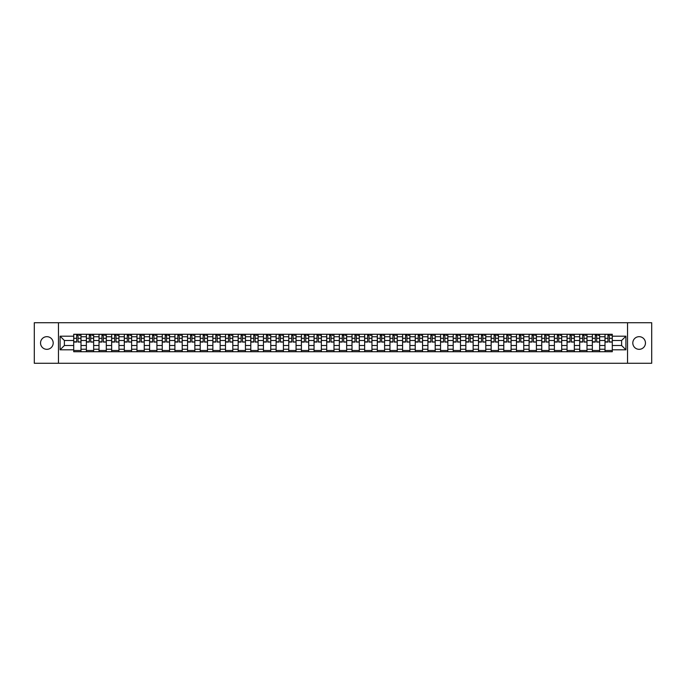 <?xml version="1.0" encoding="UTF-8"?>
<svg xmlns="http://www.w3.org/2000/svg" width="686" height="686" viewBox="0 0 686 686"><rect width="100%" height="100%" fill="white"/><g stroke="black" fill="none" stroke-linecap="round" stroke-linejoin="round"><path stroke-width="1.03" d="M639.129 336.672A6.328 6.328 0 0 0 632.809 343A6.328 6.328 0 0 0 639.129 349.328A6.328 6.328 0 0 0 645.457 343A6.328 6.328 0 0 0 639.129 336.672M46.871 336.672A6.328 6.328 0 0 0 40.543 343A6.328 6.328 0 0 0 46.871 349.328A6.328 6.328 0 0 0 53.191 343A6.328 6.328 0 0 0 46.871 336.672M627.536 363.271L651.7 363.271L651.7 322.729L34.3 322.729L34.3 363.271L627.536 363.271L627.536 322.729M86.359 351.721L86.359 336.757L81.008 336.757L81.008 351.721M81.008 336.757L81.008 334.279M86.359 336.757L86.359 334.279M93.656 334.279L93.656 351.721M99.007 351.721L99.007 334.279M106.304 334.279L106.304 351.721M111.655 351.721L111.655 334.279M118.952 334.279L118.952 351.721M124.303 351.721L124.303 334.279M131.609 334.279L131.609 351.721M136.96 351.721L136.96 334.279M144.257 334.279L144.257 351.721M149.608 351.721L149.608 334.279M156.905 334.279L156.905 351.721M162.256 351.721L162.256 334.279M169.553 334.279L169.553 351.721M174.904 351.721L174.904 334.279M182.202 334.279L182.202 351.721M187.552 351.721L187.552 334.279M194.85 334.279L194.85 351.721M200.209 351.721L200.209 334.279M207.506 334.279L207.506 351.721M212.857 351.721L212.857 334.279M220.155 334.279L220.155 351.721M225.505 351.721L225.505 334.279M232.803 334.279L232.803 351.721M238.153 351.721L238.153 334.279M245.451 334.279L245.451 351.721M250.802 351.721L250.802 334.279M258.099 334.279L258.099 351.721M263.45 351.721L263.45 334.279M270.747 334.279L270.747 351.721M276.106 351.721L276.106 334.279M283.404 334.279L283.404 351.721M288.755 351.721L288.755 334.279M296.052 334.279L296.052 351.721M301.403 351.721L301.403 334.279M308.7 334.279L308.7 351.721M314.051 351.721L314.051 334.279M321.348 334.279L321.348 351.721M326.699 351.721L326.699 334.279M333.996 334.279L333.996 351.721M339.347 351.721L339.347 334.279M346.653 334.279L346.653 351.721M352.004 351.721L352.004 334.279M359.301 334.279L359.301 351.721M364.652 351.721L364.652 334.279M371.949 334.279L371.949 351.721M377.3 351.721L377.3 334.279M384.597 334.279L384.597 351.721M389.948 351.721L389.948 334.279M397.245 334.279L397.245 351.721M402.596 351.721L402.596 334.279M409.894 334.279L409.894 351.721M415.253 351.721L415.253 334.279M422.55 334.279L422.55 351.721M427.901 351.721L427.901 334.279M435.198 334.279L435.198 351.721M440.549 351.721L440.549 334.279M447.847 334.279L447.847 351.721M453.197 351.721L453.197 334.279M460.495 334.279L460.495 351.721M465.845 351.721L465.845 334.279M473.143 334.279L473.143 351.721M478.494 351.721L478.494 334.279M485.791 334.279L485.791 351.721M491.15 351.721L491.15 334.279M498.448 334.279L498.448 351.721M503.798 351.721L503.798 334.279M511.096 334.279L511.096 351.721M516.447 351.721L516.447 334.279M523.744 334.279L523.744 351.721M529.095 351.721L529.095 334.279M536.392 334.279L536.392 351.721M541.743 351.721L541.743 334.279M549.04 334.279L549.04 351.721M554.391 351.721L554.391 334.279M561.697 334.279L561.697 351.721M567.048 351.721L567.048 334.279M574.345 334.279L574.345 351.721M579.696 351.721L579.696 334.279M586.993 334.279L586.993 351.721M592.344 351.721L592.344 334.279M599.641 334.279L599.641 351.721M604.992 351.721L604.992 334.279M604.992 345.512L599.641 345.512M592.344 345.512L586.993 345.512M579.696 345.512L574.345 345.512M567.048 345.512L561.697 345.512M554.391 345.512L549.04 345.512M541.743 345.512L536.392 345.512M529.095 345.512L523.744 345.512M516.447 345.512L511.096 345.512M503.798 345.512L498.448 345.512M491.15 345.512L485.791 345.512M478.494 345.512L473.143 345.512M465.845 345.512L460.495 345.512M453.197 345.512L447.847 345.512M440.549 345.512L435.198 345.512M427.901 345.512L422.55 345.512M415.253 345.512L409.894 345.512M402.596 345.512L397.245 345.512M389.948 345.512L384.597 345.512M377.3 345.512L371.949 345.512M364.652 345.512L359.301 345.512M352.004 345.512L346.653 345.512M339.347 345.512L333.996 345.512M326.699 345.512L321.348 345.512M314.051 345.512L308.7 345.512M301.403 345.512L296.052 345.512M288.755 345.512L283.404 345.512M276.106 345.512L270.747 345.512M263.45 345.512L258.099 345.512M250.802 345.512L245.451 345.512M238.153 345.512L232.803 345.512M225.505 345.512L220.155 345.512M212.857 345.512L207.506 345.512M200.209 345.512L194.85 345.512M187.552 345.512L182.202 345.512M174.904 345.512L169.553 345.512M162.256 345.512L156.905 345.512M149.608 345.512L144.257 345.512M136.96 345.512L131.609 345.512M124.303 345.512L118.952 345.512M111.655 345.512L106.304 345.512M99.007 345.512L93.656 345.512M86.359 345.512L81.008 345.512M604.992 340.488L599.641 340.488M592.344 340.488L586.993 340.488M579.696 340.488L574.345 340.488M567.048 340.488L561.697 340.488M554.391 340.488L549.04 340.488M541.743 340.488L536.392 340.488M529.095 340.488L523.744 340.488M516.447 340.488L511.096 340.488M503.798 340.488L498.448 340.488M491.15 340.488L485.791 340.488M478.494 340.488L473.143 340.488M465.845 340.488L460.495 340.488M453.197 340.488L447.847 340.488M440.549 340.488L435.198 340.488M427.901 340.488L422.55 340.488M415.253 340.488L409.894 340.488M402.596 340.488L397.245 340.488M389.948 340.488L384.597 340.488M377.3 340.488L371.949 340.488M364.652 340.488L359.301 340.488M352.004 340.488L346.653 340.488M339.347 340.488L333.996 340.488M326.699 340.488L321.348 340.488M314.051 340.488L308.7 340.488M301.403 340.488L296.052 340.488M288.755 340.488L283.404 340.488M276.106 340.488L270.747 340.488M263.45 340.488L258.099 340.488M250.802 340.488L245.451 340.488M238.153 340.488L232.803 340.488M225.505 340.488L220.155 340.488M212.857 340.488L207.506 340.488M200.209 340.488L194.85 340.488M187.552 340.488L182.202 340.488M174.904 340.488L169.553 340.488M162.256 340.488L156.905 340.488M149.608 340.488L144.257 340.488M136.96 340.488L131.609 340.488M124.303 340.488L118.952 340.488M111.655 340.488L106.304 340.488M99.007 340.488L93.656 340.488M86.359 340.488L81.008 340.488M64.381 345.512L73.711 345.512L73.711 340.488L64.381 340.488L64.381 345.512L60.085 349.809L60.085 336.191L73.711 336.191L73.711 340.488M612.289 340.488L612.289 345.512L621.619 345.512L621.619 340.488L612.289 340.488L612.289 334.279L73.711 334.279L73.711 336.191M612.289 336.191L625.915 336.191L625.915 349.809L612.289 349.809L612.289 345.512M73.711 345.512L73.711 351.721L612.289 351.721L612.289 349.809M73.711 349.809L60.085 349.809M58.464 363.271L58.464 322.729M81.008 350.503L73.711 350.503M76.669 335.497L78.05 335.497M93.656 350.503L86.359 350.503M89.317 335.497L90.698 335.497M106.304 350.503L99.007 350.503M101.965 335.497L103.346 335.497M118.952 350.503L111.655 350.503M114.613 335.497L115.994 335.497M131.609 350.503L124.303 350.503M127.27 335.497L128.642 335.497M144.257 350.503L136.96 350.503M139.918 335.497L141.299 335.497M156.905 350.503L149.608 350.503M152.566 335.497L153.947 335.497M169.553 350.503L162.256 350.503M165.215 335.497L166.595 335.497M182.202 350.503L174.904 350.503M177.863 335.497L179.243 335.497M194.85 350.503L187.552 350.503M190.511 335.497L191.891 335.497M207.506 350.503L200.209 350.503M203.167 335.497L204.539 335.497M220.155 350.503L212.857 350.503M215.816 335.497L217.196 335.497M232.803 350.503L225.505 350.503M228.464 335.497L229.844 335.497M245.451 350.503L238.153 350.503M241.112 335.497L242.492 335.497M258.099 350.503L250.802 350.503M253.76 335.497L255.141 335.497M270.747 350.503L263.45 350.503M266.417 335.497L267.789 335.497M283.404 350.503L276.106 350.503M279.065 335.497L280.437 335.497M296.052 350.503L288.755 350.503M291.713 335.497L293.094 335.497M308.7 350.503L301.403 350.503M304.361 335.497L305.742 335.497M321.348 350.503L314.051 350.503M317.009 335.497L318.39 335.497M333.996 350.503L326.699 350.503M329.657 335.497L331.038 335.497M346.653 350.503L339.347 350.503M342.314 335.497L343.686 335.497M359.301 350.503L352.004 350.503M354.962 335.497L356.343 335.497M371.949 350.503L364.652 350.503M367.61 335.497L368.991 335.497M384.597 350.503L377.3 350.503M380.258 335.497L381.639 335.497M397.245 350.503L389.948 350.503M392.906 335.497L394.287 335.497M409.894 350.503L402.596 350.503M405.563 335.497L406.935 335.497M422.55 350.503L415.253 350.503M418.211 335.497L419.583 335.497M435.198 350.503L427.901 350.503M430.859 335.497L432.24 335.497M447.847 350.503L440.549 350.503M443.508 335.497L444.888 335.497M460.495 350.503L453.197 350.503M456.156 335.497L457.536 335.497M473.143 350.503L465.845 350.503M468.804 335.497L470.184 335.497M485.791 350.503L478.494 350.503M481.461 335.497L482.833 335.497M498.448 350.503L491.15 350.503M494.109 335.497L495.489 335.497M511.096 350.503L503.798 350.503M506.757 335.497L508.137 335.497M523.744 350.503L516.447 350.503M519.405 335.497L520.785 335.497M536.392 350.503L529.095 350.503M532.053 335.497L533.434 335.497M549.04 350.503L541.743 350.503M544.701 335.497L546.082 335.497M561.697 350.503L554.391 350.503M557.358 335.497L558.73 335.497M574.345 350.503L567.048 350.503M570.006 335.497L571.387 335.497M586.993 350.503L579.696 350.503M582.654 335.497L584.035 335.497M599.641 350.503L592.344 350.503M595.302 335.497L596.683 335.497M612.289 350.503L604.992 350.503M607.95 335.497L609.331 335.497M60.085 336.191L64.381 340.488M621.619 345.512L625.915 349.809M621.619 340.488L625.915 336.191M78.05 341.791L80.965 342.065L78.05 342.065L78.05 334.365L80.965 334.365L79.344 334.365M80.965 341.791L80.965 334.365M76.669 335.42L78.05 335.42M79.344 335.42L79.91 335.42M75.374 334.365L73.745 334.365L73.745 342.065L76.669 342.065L76.669 334.365L75.494 334.365M73.745 334.365L79.224 334.365M90.698 341.791L93.613 342.065L90.698 342.065L90.698 334.365L93.613 334.365L91.993 334.365M93.613 341.791L93.613 334.365M89.317 335.42L90.698 335.42M91.993 335.42L92.559 335.42M88.022 334.365L86.402 334.365L86.402 342.065L89.317 342.065L89.317 334.365L88.142 334.365M86.402 334.365L91.873 334.365M103.346 341.791L106.261 342.065L103.346 342.065L103.346 334.365L106.261 334.365L104.641 334.365M106.261 341.791L106.261 334.365M101.965 335.42L103.346 335.42M104.641 335.42L105.215 335.42M100.671 334.365L99.05 334.365L99.05 342.065L101.965 342.065L101.965 334.365L100.791 334.365M99.05 334.365L104.521 334.365M115.994 341.791L118.918 342.065L115.994 342.065L115.994 334.365L118.918 334.365L117.289 334.365M118.918 341.791L118.918 334.365M114.613 335.42L115.994 335.42M117.289 335.42L117.863 335.42M113.319 334.365L111.698 334.365L111.698 342.065L114.613 342.065L114.613 334.365L113.439 334.365M111.698 334.365L117.169 334.365M128.642 341.791L131.566 342.065L128.642 342.065L128.642 334.365L131.566 334.365L129.946 334.365M131.566 341.791L131.566 334.365M127.27 335.42L128.642 335.42M129.946 335.42L130.511 335.42M125.967 334.365L124.346 334.365L124.346 342.065L127.27 342.065L127.27 334.365L126.087 334.365M124.346 334.365L129.817 334.365M141.299 341.791L144.214 342.065L141.299 342.065L141.299 334.365L144.214 334.365L142.594 334.365M144.214 341.791L144.214 334.365M139.918 335.42L141.299 335.42M142.594 335.42L143.16 335.42M138.615 334.365L136.994 334.365L136.994 342.065L139.918 342.065L139.918 334.365L138.744 334.365M136.994 334.365L142.474 334.365M153.947 341.791L156.862 342.065L153.947 342.065L153.947 334.365L156.862 334.365L155.242 334.365M156.862 341.791L156.862 334.365M152.566 335.42L153.947 335.42M155.242 335.42L155.808 335.42M151.272 334.365L149.651 334.365L149.651 342.065L152.566 342.065L152.566 334.365L151.392 334.365M149.651 334.365L155.122 334.365M166.595 341.791L169.511 342.065L166.595 342.065L166.595 334.365L169.511 334.365L167.89 334.365M169.511 341.791L169.511 334.365M165.215 335.42L166.595 335.42M167.89 335.42L168.456 335.42M163.92 334.365L162.299 334.365L162.299 342.065L165.215 342.065L165.215 334.365L164.04 334.365M162.299 334.365L167.77 334.365M179.243 341.791L182.159 342.065L179.243 342.065L179.243 334.365L182.159 334.365L180.538 334.365M182.159 341.791L182.159 334.365M177.863 335.42L179.243 335.42M180.538 335.42L181.113 335.42M176.568 334.365L174.947 334.365L174.947 342.065L177.863 342.065L177.863 334.365L176.688 334.365M174.947 334.365L180.418 334.365M191.891 341.791L194.815 342.065L191.891 342.065L191.891 334.365L194.815 334.365L193.195 334.365M194.815 341.791L194.815 334.365M190.511 335.42L191.891 335.42M193.195 335.42L193.761 335.42M189.216 334.365L187.595 334.365L187.595 342.065L190.511 342.065L190.511 334.365L189.336 334.365M187.595 334.365L193.066 334.365M204.539 341.791L207.464 342.065L204.539 342.065L204.539 334.365L207.464 334.365L205.843 334.365M207.464 341.791L207.464 334.365M203.167 335.42L204.539 335.42M205.843 335.42L206.409 335.42M201.864 334.365L200.243 334.365L200.243 342.065L203.167 342.065L203.167 334.365L201.993 334.365M200.243 334.365L205.723 334.365M217.196 341.791L220.112 342.065L217.196 342.065L217.196 334.365L220.112 334.365L218.491 334.365M220.112 341.791L220.112 334.365M215.816 335.42L217.196 335.42M218.491 335.42L219.057 335.42M214.521 334.365L212.892 334.365L212.892 342.065L215.816 342.065L215.816 334.365L214.641 334.365M212.892 334.365L218.371 334.365M229.844 341.791L232.76 342.065L229.844 342.065L229.844 334.365L232.76 334.365L231.139 334.365M232.76 341.791L232.76 334.365M228.464 335.42L229.844 335.42M231.139 335.42L231.705 335.42M227.169 334.365L225.548 334.365L225.548 342.065L228.464 342.065L228.464 334.365L227.289 334.365M225.548 334.365L231.019 334.365M242.492 341.791L245.408 342.065L242.492 342.065L242.492 334.365L245.408 334.365L243.787 334.365M245.408 341.791L245.408 334.365M241.112 335.42L242.492 335.42M243.787 335.42L244.353 335.42M239.817 334.365L238.196 334.365L238.196 342.065L241.112 342.065L241.112 334.365L239.937 334.365M238.196 334.365L243.667 334.365M255.141 341.791L258.065 342.065L255.141 342.065L255.141 334.365L258.065 334.365L256.435 334.365M258.065 341.791L258.065 334.365M253.76 335.42L255.141 335.42M256.435 335.42L257.01 335.42M252.465 334.365L250.844 334.365L250.844 342.065L253.76 342.065L253.76 334.365L252.585 334.365M250.844 334.365L256.315 334.365M267.789 341.791L270.713 342.065L267.789 342.065L267.789 334.365L270.713 334.365L269.092 334.365M270.713 341.791L270.713 334.365M266.417 335.42L267.789 335.42M269.092 335.42L269.658 335.42M265.113 334.365L263.493 334.365L263.493 342.065L266.417 342.065L266.417 334.365L265.233 334.365M263.493 334.365L268.963 334.365M280.437 341.791L283.361 342.065L280.437 342.065L280.437 334.365L283.361 334.365L281.74 334.365M283.361 341.791L283.361 334.365M279.065 335.42L280.437 335.42M281.74 335.42L282.306 335.42M277.761 334.365L276.141 334.365L276.141 342.065L279.065 342.065L279.065 334.365L277.89 334.365M276.141 334.365L281.62 334.365M293.094 341.791L296.009 342.065L293.094 342.065L293.094 334.365L296.009 334.365L294.388 334.365M296.009 341.791L296.009 334.365M291.713 335.42L293.094 335.42M294.388 335.42L294.954 335.42M290.418 334.365L288.789 334.365L288.789 342.065L291.713 342.065L291.713 334.365L290.538 334.365M288.789 334.365L294.268 334.365M305.742 341.791L308.657 342.065L305.742 342.065L305.742 334.365L308.657 334.365L307.036 334.365M308.657 341.791L308.657 334.365M304.361 335.42L305.742 335.42M307.036 335.42L307.602 335.42M303.066 334.365L301.446 334.365L301.446 342.065L304.361 342.065L304.361 334.365L303.186 334.365M301.446 334.365L306.916 334.365M318.39 341.791L321.305 342.065L318.39 342.065L318.39 334.365L321.305 334.365L319.685 334.365M321.305 341.791L321.305 334.365M317.009 335.42L318.39 335.42M319.685 335.42L320.259 335.42M315.714 334.365L314.094 334.365L314.094 342.065L317.009 342.065L317.009 334.365L315.834 334.365M314.094 334.365L319.565 334.365M331.038 341.791L333.962 342.065L331.038 342.065L331.038 334.365L333.962 334.365L332.341 334.365M333.962 341.791L333.962 334.365M329.657 335.42L331.038 335.42M332.341 335.42L332.907 335.42M328.362 334.365L326.742 334.365L326.742 342.065L329.657 342.065L329.657 334.365L328.483 334.365M326.742 334.365L332.213 334.365M343.686 341.791L346.61 342.065L343.686 342.065L343.686 334.365L346.61 334.365L344.989 334.365M346.61 341.791L346.61 334.365M342.314 335.42L343.686 335.42M344.989 335.42L345.555 335.42M341.011 334.365L339.39 334.365L339.39 342.065L342.314 342.065L342.314 334.365L341.139 334.365M339.39 334.365L344.861 334.365M356.343 341.791L359.258 342.065L356.343 342.065L356.343 334.365L359.258 334.365L357.638 334.365M359.258 341.791L359.258 334.365M354.962 335.42L356.343 335.42M357.638 335.42L358.203 335.42M353.659 334.365L352.038 334.365L352.038 342.065L354.962 342.065L354.962 334.365L353.787 334.365M352.038 334.365L357.517 334.365M368.991 341.791L371.906 342.065L368.991 342.065L368.991 334.365L371.906 334.365L370.286 334.365M371.906 341.791L371.906 334.365M367.61 335.42L368.991 335.42M370.286 335.42L370.852 335.42M366.315 334.365L364.695 334.365L364.695 342.065L367.61 342.065L367.61 334.365L366.435 334.365M364.695 334.365L370.166 334.365M381.639 341.791L384.554 342.065L381.639 342.065L381.639 334.365L384.554 334.365L382.934 334.365M384.554 341.791L384.554 334.365M380.258 335.42L381.639 335.42M382.934 335.42L383.5 335.42M378.964 334.365L377.343 334.365L377.343 342.065L380.258 342.065L380.258 334.365L379.084 334.365M377.343 334.365L382.814 334.365M394.287 341.791L397.211 342.065L394.287 342.065L394.287 334.365L397.211 334.365L395.582 334.365M397.211 341.791L397.211 334.365M392.906 335.42L394.287 335.42M395.582 335.42L396.156 335.42M391.612 334.365L389.991 334.365L389.991 342.065L392.906 342.065L392.906 334.365L391.732 334.365M389.991 334.365L395.462 334.365M406.935 341.791L409.859 342.065L406.935 342.065L406.935 334.365L409.859 334.365L408.239 334.365M409.859 341.791L409.859 334.365M405.563 335.42L406.935 335.42M408.239 335.42L408.805 335.42M404.26 334.365L402.639 334.365L402.639 342.065L405.563 342.065L405.563 334.365L404.38 334.365M402.639 334.365L408.11 334.365M419.583 341.791L422.507 342.065L419.583 342.065L419.583 334.365L422.507 334.365L420.887 334.365M422.507 341.791L422.507 334.365M418.211 335.42L419.583 335.42M420.887 335.42L421.453 335.42M416.908 334.365L415.287 334.365L415.287 342.065L418.211 342.065L418.211 334.365L417.037 334.365M415.287 334.365L420.767 334.365M432.24 341.791L435.156 342.065L432.24 342.065L432.24 334.365L435.156 334.365L433.535 334.365M435.156 341.791L435.156 334.365M430.859 335.42L432.24 335.42M433.535 335.42L434.101 335.42M429.565 334.365L427.935 334.365L427.935 342.065L430.859 342.065L430.859 334.365L429.685 334.365M427.935 334.365L433.415 334.365M444.888 341.791L447.804 342.065L444.888 342.065L444.888 334.365L447.804 334.365L446.183 334.365M447.804 341.791L447.804 334.365M443.508 335.42L444.888 335.42M446.183 335.42L446.749 335.42M442.213 334.365L440.592 334.365L440.592 342.065L443.508 342.065L443.508 334.365L442.333 334.365M440.592 334.365L446.063 334.365M457.536 341.791L460.452 342.065L457.536 342.065L457.536 334.365L460.452 334.365L458.831 334.365M460.452 341.791L460.452 334.365M456.156 335.42L457.536 335.42M458.831 335.42L459.397 335.42M454.861 334.365L453.24 334.365L453.24 342.065L456.156 342.065L456.156 334.365L454.981 334.365M453.24 334.365L458.711 334.365M470.184 341.791L473.108 342.065L470.184 342.065L470.184 334.365L473.108 334.365L471.479 334.365M473.108 341.791L473.108 334.365M468.804 335.42L470.184 335.42M471.479 335.42L472.054 335.42M467.509 334.365L465.888 334.365L465.888 342.065L468.804 342.065L468.804 334.365L467.629 334.365M465.888 334.365L471.359 334.365M482.833 341.791L485.757 342.065L482.833 342.065L482.833 334.365L485.757 334.365L484.136 334.365M485.757 341.791L485.757 334.365M481.461 335.42L482.833 335.42M484.136 335.42L484.702 335.42M480.157 334.365L478.536 334.365L478.536 342.065L481.461 342.065L481.461 334.365L480.277 334.365M478.536 334.365L484.007 334.365M495.489 341.791L498.405 342.065L495.489 342.065L495.489 334.365L498.405 334.365L496.784 334.365M498.405 341.791L498.405 334.365M494.109 335.42L495.489 335.42M496.784 335.42L497.35 335.42M492.805 334.365L491.185 334.365L491.185 342.065L494.109 342.065L494.109 334.365L492.934 334.365M491.185 334.365L496.664 334.365M508.137 341.791L511.053 342.065L508.137 342.065L508.137 334.365L511.053 334.365L509.432 334.365M511.053 341.791L511.053 334.365M506.757 335.42L508.137 335.42M509.432 335.42L509.998 335.42M505.462 334.365L503.841 334.365L503.841 342.065L506.757 342.065L506.757 334.365L505.582 334.365M503.841 334.365L509.312 334.365M520.785 341.791L523.701 342.065L520.785 342.065L520.785 334.365L523.701 334.365L522.08 334.365M523.701 341.791L523.701 334.365M519.405 335.42L520.785 335.42M522.08 335.42L522.646 335.42M518.11 334.365L516.489 334.365L516.489 342.065L519.405 342.065L519.405 334.365L518.23 334.365M516.489 334.365L521.96 334.365M533.434 341.791L536.349 342.065L533.434 342.065L533.434 334.365L536.349 334.365L534.728 334.365M536.349 341.791L536.349 334.365M532.053 335.42L533.434 335.42M534.728 335.42L535.303 335.42M530.758 334.365L529.138 334.365L529.138 342.065L532.053 342.065L532.053 334.365L530.878 334.365M529.138 334.365L534.608 334.365M546.082 341.791L549.006 342.065L546.082 342.065L546.082 334.365L549.006 334.365L547.385 334.365M549.006 341.791L549.006 334.365M544.701 335.42L546.082 335.42M547.385 335.42L547.951 335.42M543.406 334.365L541.786 334.365L541.786 342.065L544.701 342.065L544.701 334.365L543.526 334.365M541.786 334.365L547.257 334.365M558.73 341.791L561.654 342.065L558.73 342.065L558.73 334.365L561.654 334.365L560.033 334.365M561.654 341.791L561.654 334.365M557.358 335.42L558.73 335.42M560.033 335.42L560.599 335.42M556.054 334.365L554.434 334.365L554.434 342.065L557.358 342.065L557.358 334.365L556.183 334.365M554.434 334.365L559.913 334.365M571.387 341.791L574.302 342.065L571.387 342.065L571.387 334.365L574.302 334.365L572.681 334.365M574.302 341.791L574.302 334.365M570.006 335.42L571.387 335.42M572.681 335.42L573.247 335.42M568.711 334.365L567.082 334.365L567.082 342.065L570.006 342.065L570.006 334.365L568.831 334.365M567.082 334.365L572.561 334.365M584.035 341.791L586.95 342.065L584.035 342.065L584.035 334.365L586.95 334.365L585.33 334.365M586.95 341.791L586.95 334.365M582.654 335.42L584.035 335.42M585.33 335.42L585.895 335.42M581.359 334.365L579.739 334.365L579.739 342.065L582.654 342.065L582.654 334.365L581.479 334.365M579.739 334.365L585.209 334.365M596.683 341.791L599.598 342.065L596.683 342.065L596.683 334.365L599.598 334.365L597.978 334.365M599.598 341.791L599.598 334.365M595.302 335.42L596.683 335.42M597.978 335.42L598.544 335.42M594.007 334.365L592.387 334.365L592.387 342.065L595.302 342.065L595.302 334.365L594.127 334.365M592.387 334.365L597.858 334.365M609.331 341.791L612.255 342.065L609.331 342.065L609.331 334.365L612.255 334.365L610.626 334.365M612.255 341.791L612.255 334.365M607.95 335.42L609.331 335.42M610.626 335.42L611.2 335.42M606.656 334.365L605.035 334.365L605.035 342.065L607.95 342.065L607.95 334.365L606.776 334.365M605.035 334.365L610.506 334.365M592.344 336.757L586.993 336.757M579.696 336.757L574.345 336.757M567.048 336.757L561.697 336.757M554.391 336.757L549.04 336.757M541.743 336.757L536.392 336.757M529.095 336.757L523.744 336.757M516.447 336.757L511.096 336.757M503.798 336.757L498.448 336.757M491.15 336.757L485.791 336.757M478.494 336.757L473.143 336.757M465.845 336.757L460.495 336.757M453.197 336.757L447.847 336.757M440.549 336.757L435.198 336.757M427.901 336.757L422.55 336.757M415.253 336.757L409.894 336.757M402.596 336.757L397.245 336.757M389.948 336.757L384.597 336.757M377.3 336.757L371.949 336.757M364.652 336.757L359.301 336.757M352.004 336.757L346.653 336.757M339.347 336.757L333.996 336.757M326.699 336.757L321.348 336.757M314.051 336.757L308.7 336.757M301.403 336.757L296.052 336.757M288.755 336.757L283.404 336.757M276.106 336.757L270.747 336.757M263.45 336.757L258.099 336.757M250.802 336.757L245.451 336.757M238.153 336.757L232.803 336.757M225.505 336.757L220.155 336.757M212.857 336.757L207.506 336.757M200.209 336.757L194.85 336.757M187.552 336.757L182.202 336.757M174.904 336.757L169.553 336.757M162.256 336.757L156.905 336.757M149.608 336.757L144.257 336.757M136.96 336.757L131.609 336.757M124.303 336.757L118.952 336.757M111.655 336.757L106.304 336.757M99.007 336.757L93.656 336.757M604.992 336.757L599.641 336.757M592.344 349.243L586.993 349.243M579.696 349.243L574.345 349.243M567.048 349.243L561.697 349.243M554.391 349.243L549.04 349.243M541.743 349.243L536.392 349.243M529.095 349.243L523.744 349.243M516.447 349.243L511.096 349.243M503.798 349.243L498.448 349.243M491.15 349.243L485.791 349.243M478.494 349.243L473.143 349.243M465.845 349.243L460.495 349.243M453.197 349.243L447.847 349.243M440.549 349.243L435.198 349.243M427.901 349.243L422.55 349.243M415.253 349.243L409.894 349.243M402.596 349.243L397.245 349.243M389.948 349.243L384.597 349.243M377.3 349.243L371.949 349.243M364.652 349.243L359.301 349.243M352.004 349.243L346.653 349.243M339.347 349.243L333.996 349.243M326.699 349.243L321.348 349.243M314.051 349.243L308.7 349.243M301.403 349.243L296.052 349.243M288.755 349.243L283.404 349.243M276.106 349.243L270.747 349.243M263.45 349.243L258.099 349.243M250.802 349.243L245.451 349.243M238.153 349.243L232.803 349.243M225.505 349.243L220.155 349.243M212.857 349.243L207.506 349.243M200.209 349.243L194.85 349.243M187.552 349.243L182.202 349.243M174.904 349.243L169.553 349.243M162.256 349.243L156.905 349.243M149.608 349.243L144.257 349.243M136.96 349.243L131.609 349.243M124.303 349.243L118.952 349.243M111.655 349.243L106.304 349.243M99.007 349.243L93.656 349.243M86.359 349.243L81.008 349.243M604.992 349.243L599.641 349.243M78.05 338.301L80.965 338.301M73.745 341.791L76.669 341.791M73.745 338.301L76.669 338.301M90.698 338.301L93.613 338.301M86.402 341.791L89.317 341.791M86.402 338.301L89.317 338.301M103.346 338.301L106.261 338.301M99.05 341.791L101.965 341.791M99.05 338.301L101.965 338.301M115.994 338.301L118.918 338.301M111.698 341.791L114.613 341.791M111.698 338.301L114.613 338.301M128.642 338.301L131.566 338.301M124.346 341.791L127.27 341.791M124.346 338.301L127.27 338.301M141.299 338.301L144.214 338.301M136.994 341.791L139.918 341.791M136.994 338.301L139.918 338.301M153.947 338.301L156.862 338.301M149.651 341.791L152.566 341.791M149.651 338.301L152.566 338.301M166.595 338.301L169.511 338.301M162.299 341.791L165.215 341.791M162.299 338.301L165.215 338.301M179.243 338.301L182.159 338.301M174.947 341.791L177.863 341.791M174.947 338.301L177.863 338.301M191.891 338.301L194.815 338.301M187.595 341.791L190.511 341.791M187.595 338.301L190.511 338.301M204.539 338.301L207.464 338.301M200.243 341.791L203.167 341.791M200.243 338.301L203.167 338.301M217.196 338.301L220.112 338.301M212.892 341.791L215.816 341.791M212.892 338.301L215.816 338.301M229.844 338.301L232.76 338.301M225.548 341.791L228.464 341.791M225.548 338.301L228.464 338.301M242.492 338.301L245.408 338.301M238.196 341.791L241.112 341.791M238.196 338.301L241.112 338.301M255.141 338.301L258.065 338.301M250.844 341.791L253.76 341.791M250.844 338.301L253.76 338.301M267.789 338.301L270.713 338.301M263.493 341.791L266.417 341.791M263.493 338.301L266.417 338.301M280.437 338.301L283.361 338.301M276.141 341.791L279.065 341.791M276.141 338.301L279.065 338.301M293.094 338.301L296.009 338.301M288.789 341.791L291.713 341.791M288.789 338.301L291.713 338.301M305.742 338.301L308.657 338.301M301.446 341.791L304.361 341.791M301.446 338.301L304.361 338.301M318.39 338.301L321.305 338.301M314.094 341.791L317.009 341.791M314.094 338.301L317.009 338.301M331.038 338.301L333.962 338.301M326.742 341.791L329.657 341.791M326.742 338.301L329.657 338.301M343.686 338.301L346.61 338.301M339.39 341.791L342.314 341.791M339.39 338.301L342.314 338.301M356.343 338.301L359.258 338.301M352.038 341.791L354.962 341.791M352.038 338.301L354.962 338.301M368.991 338.301L371.906 338.301M364.695 341.791L367.61 341.791M364.695 338.301L367.61 338.301M381.639 338.301L384.554 338.301M377.343 341.791L380.258 341.791M377.343 338.301L380.258 338.301M394.287 338.301L397.211 338.301M389.991 341.791L392.906 341.791M389.991 338.301L392.906 338.301M406.935 338.301L409.859 338.301M402.639 341.791L405.563 341.791M402.639 338.301L405.563 338.301M419.583 338.301L422.507 338.301M415.287 341.791L418.211 341.791M415.287 338.301L418.211 338.301M432.24 338.301L435.156 338.301M427.935 341.791L430.859 341.791M427.935 338.301L430.859 338.301M444.888 338.301L447.804 338.301M440.592 341.791L443.508 341.791M440.592 338.301L443.508 338.301M457.536 338.301L460.452 338.301M453.24 341.791L456.156 341.791M453.24 338.301L456.156 338.301M470.184 338.301L473.108 338.301M465.888 341.791L468.804 341.791M465.888 338.301L468.804 338.301M482.833 338.301L485.757 338.301M478.536 341.791L481.461 341.791M478.536 338.301L481.461 338.301M495.489 338.301L498.405 338.301M491.185 341.791L494.109 341.791M491.185 338.301L494.109 338.301M508.137 338.301L511.053 338.301M503.841 341.791L506.757 341.791M503.841 338.301L506.757 338.301M520.785 338.301L523.701 338.301M516.489 341.791L519.405 341.791M516.489 338.301L519.405 338.301M533.434 338.301L536.349 338.301M529.138 341.791L532.053 341.791M529.138 338.301L532.053 338.301M546.082 338.301L549.006 338.301M541.786 341.791L544.701 341.791M541.786 338.301L544.701 338.301M558.73 338.301L561.654 338.301M554.434 341.791L557.358 341.791M554.434 338.301L557.358 338.301M571.387 338.301L574.302 338.301M567.082 341.791L570.006 341.791M567.082 338.301L570.006 338.301M584.035 338.301L586.95 338.301M579.739 341.791L582.654 341.791M579.739 338.301L582.654 338.301M596.683 338.301L599.598 338.301M592.387 341.791L595.302 341.791M592.387 338.301L595.302 338.301M609.331 338.301L612.255 338.301M605.035 341.791L607.95 341.791M605.035 338.301L607.95 338.301"/></g></svg>
